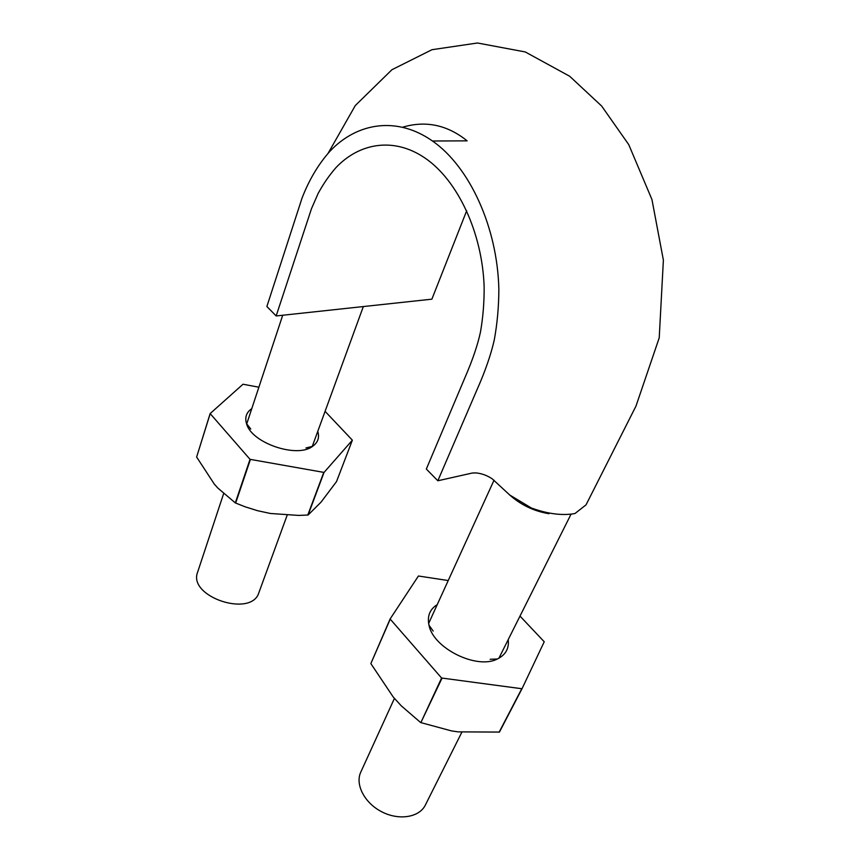 <?xml version="1.0" encoding="UTF-8"?>
<svg xmlns="http://www.w3.org/2000/svg" width="860" height="860" viewBox="0 0 860 860"><rect width="100%" height="100%" fill="white"/><g stroke="black" fill="none" stroke-linecap="round" stroke-linejoin="round"><path stroke-width="1.29" d="M328.187 153.166L355.309 105.533L391.934 69.714L431.956 49.708L477.461 43L525.245 51.944L569.653 76.239L601.645 106.027L628.757 144.641L651.945 199.509L663.383 260.139L659.222 337.851L635.959 406.135L586.025 504.874L574.921 513.549C562.451 515.807 547.971 513.979 531.469 508.056L509.786 495.048L492.275 478.88C487.093 475.429 481.664 473.441 475.988 472.914L472.258 473.032L437.837 480.772L426.334 469.044L465.152 377.131C472.635 359.878 477.762 344.774 480.514 331.831C483.03 317.265 484.244 302.301 484.148 286.939C482.363 232.684 457.649 179.976 424.646 157.81C394.02 137.041 359.502 142.609 335.819 167.786C329.229 175.354 323.328 183.911 318.125 193.468L311.46 208.754L276.157 315.953L431.881 299.173L466.679 210.764M437.837 480.772L477.042 389.634C485.115 371.477 490.845 354.954 494.253 340.087C497.263 323.629 498.8 306.676 498.854 289.207C497.435 227.459 469.775 166.948 432.483 141.008C397.127 116.143 357.169 122.399 329.939 151.252C318.394 164.217 309.095 179.837 302.032 198.112L266.88 306.493L276.157 315.953M287.143 515.247L258.914 592.572C251.668 618.05 187.555 596.829 197.628 572.158L223.589 493.737M356.9 307.256L346.29 308.396M549.035 513.721C533.899 511.206 520.644 504.841 509.26 494.618M461.82 732.279L425.377 805.024C419.422 817.387 399.104 820.784 381.84 811.84C364.511 803.068 354.933 784.449 360.781 772.119L394.428 698.406M448.232 580.543L418.422 576.007L390.107 618.996L441.588 678.013L420.862 722.604L451.575 730.925L458.143 731.871L499.434 732.075L521.998 688.763L544.229 641.764L519.999 616.093M437.224 604.644C429.817 609.245 427.065 616.093 428.989 625.188C433.128 648.161 476.73 669.865 497.327 659.007C505.637 654.922 509.26 648.462 508.206 639.636M441.588 678.013L521.998 688.763M420.862 722.604L441.997 678.239M420.454 722.389L401.276 705.834L393.213 696.987L370.853 663.587L390.16 619.318M390.107 618.996L370.853 663.587M499.123 732.204L521.687 688.892M258.881 387.204L243.004 384.237L210.141 413.574L250.034 459.337L235.307 502.896L245.207 506.83L257.548 510.7L270.449 513.485L298.656 515.419L308.084 515.022L324.048 472.43L352.363 440.18L325.08 411.338M352.363 440.18L336.529 481.568L321.006 502.186L308.084 515.022M251.786 408.629C246.433 412.316 244.67 417.304 246.508 423.582C251.227 442.932 297.087 458.595 312.631 446.308C317.942 442.513 319.651 437.525 317.77 431.365M250.034 459.337L324.048 472.43M235.651 503.079L250.389 459.519M235.307 502.896L217.806 488.029L214.258 484.029L196.628 457.036L210.152 413.8M210.141 413.574L196.628 457.036M307.772 515.086L323.736 472.495M402.878 127.13C425.947 120.379 447.372 124.958 467.13 140.846L432.483 141.008M312.212 446.587L363.329 306.558M246.669 424.066L282.714 315.244M498.897 658.222L570.846 514.559M428.635 623.468L494.027 480.213M490.146 659.276L497.327 659.007M433.171 631.057L428.989 625.188M305.956 447.974L312.631 446.308M250.765 429.033L246.508 423.582"/></g></svg>
